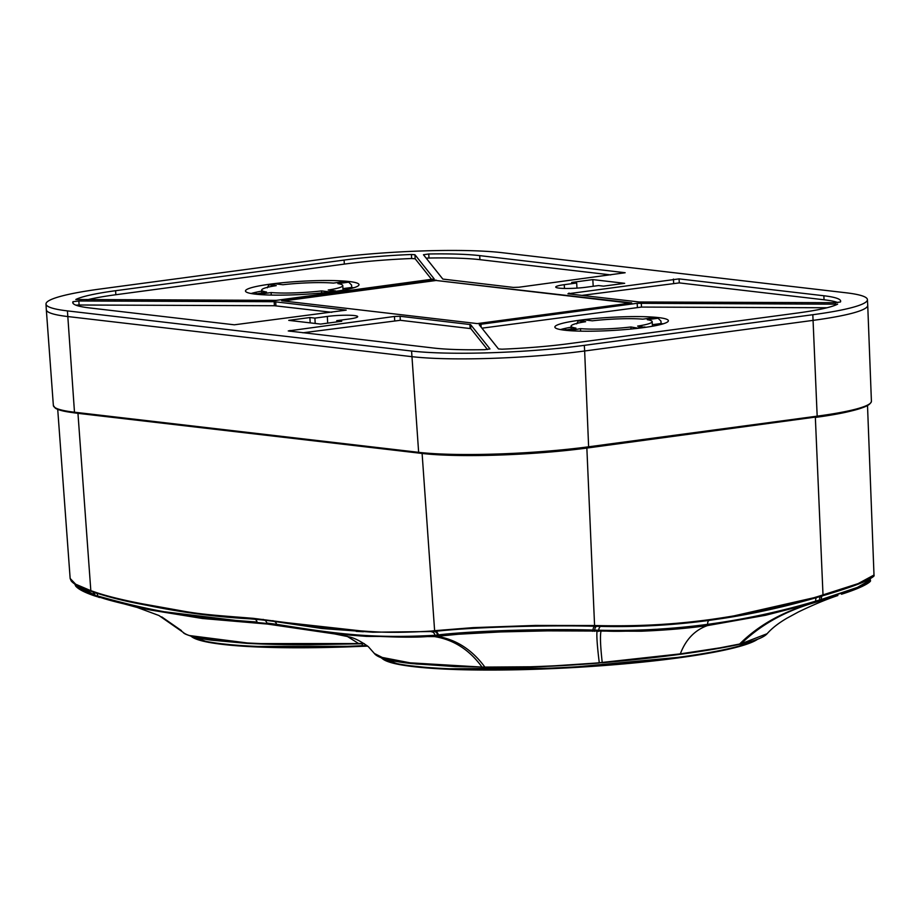 <?xml version="1.0" encoding="UTF-8"?>
<svg xmlns="http://www.w3.org/2000/svg" width="920" height="920" viewBox="0 0 920 920"><rect width="100%" height="100%" fill="white"/><g stroke="black" fill="none" stroke-linecap="round" stroke-linejoin="round"><path stroke-width="1.38" d="M845.997 292.779L501.848 252.655A124.579 14.455 -3.2 0 0 329.084 258.325L100.59 288.96A124.579 14.455 -3.2 0 0 46 304.048A124.579 14.455 -3.2 0 0 67.424 310.891L411.573 351.026A124.579 14.455 -3.2 0 0 584.327 345.356L812.82 314.721A124.579 14.455 -3.2 0 0 867.422 299.632A124.579 14.455 -3.2 0 0 845.997 292.779M46 304.048L46.31 309.683A124.579 14.455 -3.2 0 0 67.735 316.537L411.884 356.661A124.579 14.455 -3.2 0 0 584.648 350.991L813.142 320.367A124.579 14.455 -3.2 0 0 867.732 305.267L867.422 299.632M592.825 279.599L624.668 283.314L603.531 286.143L598.518 285.568L586.097 287.236A19.492 2.265 176.8 0 1 559.072 288.121A19.492 2.265 176.8 0 1 555.726 287.04A19.492 2.265 176.8 0 1 564.259 284.683L576.679 283.015L571.676 282.44L592.825 279.599L593.193 286.281M431.71 279.53L415.161 258.761L411.642 258.52A97.784 11.35 -3.2 0 0 344.333 264.097L115.84 294.733A97.784 11.35 -3.2 0 0 86.675 299.943M414.943 254.725L411.424 254.495A97.784 11.35 -3.2 0 0 344.103 260.072L115.609 290.708A97.784 11.35 -3.2 0 0 75.808 299.494L276.241 300.368L434.205 278.944L414.943 254.725L415.161 258.761M428.754 253.989A97.784 11.35 -3.2 0 1 479.699 255.622L625.163 272.734L518.949 287.224L513.314 287.408L442.83 279.082L423.453 254.736L428.754 253.989L428.973 258.025L426.19 258.186M610.788 274.907L479.918 259.658A97.784 11.35 -3.2 0 0 428.973 258.025M679.063 278.875L567.916 293.779L639.239 301.978L834.555 302.703L840.431 301.99A97.784 11.35 -3.2 0 0 840.661 301.127A97.784 11.35 -3.2 0 0 823.848 295.757L679.063 278.875L679.293 282.9L581.831 295.4M837.763 302.553A97.784 11.35 -3.2 0 0 824.067 299.782L679.293 282.9M826.965 307.763L641.505 307.073L481.93 328.175M480.987 324.242L479.205 324.737L498.479 348.945L501.998 349.186A97.784 11.35 -3.2 0 0 569.319 343.608L797.812 312.972A97.784 11.35 -3.2 0 0 837.614 304.186L637.169 303.301L480.987 324.242L481.148 327.198M487.45 349.519L470.81 328.624L400.327 320.298L302.864 332.798M489.946 348.898L470.58 324.599L470.81 328.624M78.855 300.978L274.183 301.691L346.207 310.132L234.347 324.806L89.573 307.924A97.784 11.35 -3.2 0 1 72.76 302.553A97.784 11.35 -3.2 0 1 72.99 301.691L78.855 300.978L79.085 305.003L75.877 305.152M331.821 312.305L274.401 305.728L79.085 305.003M394.691 320.482L394.473 316.457L288.248 330.947L433.722 348.047A97.784 11.35 -3.2 0 0 484.667 349.68L489.957 348.945M394.473 316.457L400.096 316.273L470.58 324.599M321.632 292.974L321.517 290.915L328.831 291.767A53.601 6.221 -3.2 0 0 335.535 290.869L328.233 290.018A40.606 4.715 -3.2 0 0 342.78 285.568A40.606 4.715 -3.2 0 0 337.904 283.624L348.691 282.175A53.601 6.221 176.8 0 0 344.137 281.646L333.362 283.084A40.606 4.715 -3.2 0 0 282.957 284.74L275.655 283.889A53.601 6.221 -3.2 0 0 272.205 284.326A53.601 6.221 -3.2 0 0 268.939 284.786L276.253 285.637A40.606 4.715 -3.2 0 0 261.694 290.099A40.606 4.715 -3.2 0 0 266.57 292.042L255.334 294.135M271.262 295.078L271.124 292.571A40.606 4.715 -3.2 0 0 321.517 290.915M268.939 284.786L267.294 287.799M353.705 287.776A56.856 6.601 -3.2 0 0 351.693 287.454L342.953 288.627M351.693 287.454L351.566 285.039L348.691 282.175M337.364 291.088A56.856 6.601 -3.2 0 0 359.007 284.659A56.856 6.601 -3.2 0 0 351.382 281.808A56.856 6.601 176.8 0 0 270.388 284.119A56.856 6.601 176.8 0 0 245.479 291.007A56.856 6.601 176.8 0 0 275.805 295.136A56.856 6.601 176.8 0 0 334.086 291.548A56.856 6.601 176.8 0 0 337.364 291.088M255.794 293.491A53.601 6.221 176.8 0 0 260.337 294.02L259.946 294.572M260.337 294.02L271.124 292.571M656.224 317.354A56.856 6.601 -3.2 0 0 583.222 319.746A56.856 6.601 176.8 0 0 579.784 320.195A56.856 6.601 176.8 0 0 554.863 327.072A56.856 6.601 176.8 0 0 585.2 331.211A56.856 6.601 176.8 0 0 643.482 327.612A56.856 6.601 176.8 0 0 668.391 320.735A56.856 6.601 176.8 0 0 656.224 317.354M645.184 327.382L637.617 326.094A40.606 4.715 -3.2 0 0 652.176 321.632A40.606 4.715 -3.2 0 0 647.3 319.688L658.076 318.251A53.601 6.221 -3.2 0 0 653.533 317.71L642.746 319.159A40.606 4.715 -3.2 0 0 592.353 320.815L585.039 319.964A53.601 6.221 -3.2 0 0 581.601 320.401A53.601 6.221 -3.2 0 0 578.323 320.861L585.637 321.712A40.606 4.715 -3.2 0 0 571.078 326.174A40.606 4.715 -3.2 0 0 575.954 328.118L564.719 330.211M663.09 323.851A56.856 6.601 -3.2 0 0 661.089 323.518L652.349 324.691M661.089 323.518L660.951 321.103L658.076 318.251M576.679 323.874L578.323 320.861M631.016 329.038L630.901 326.991L638.445 328.244M580.646 331.154L580.509 328.647A40.606 4.715 -3.2 0 0 630.901 326.991M569.342 330.648L580.509 328.647M261.752 291.123A56.856 6.601 -3.2 0 0 251.091 293.514M571.136 327.198A56.856 6.601 -3.2 0 0 560.487 329.59M638.216 327.842A53.601 6.221 -3.2 0 0 644.931 326.945M565.179 329.555A53.601 6.221 -3.2 0 0 569.733 330.084M630.131 303.105L436.103 280.485L283.314 300.966M436.08 280.082L281.692 300.782L477.342 323.598L631.718 302.898L436.103 280.485M309.891 317.526L314.893 318.113L327.313 316.445A19.492 2.265 176.8 0 1 347.3 315.215A19.492 2.265 176.8 0 1 357.696 316.629A19.492 2.265 176.8 0 1 349.151 318.998L336.731 320.654L341.734 321.241L320.597 324.082L288.742 320.367L309.891 317.526L310.19 322.862M576.966 288.109L576.679 283.015M315.192 323.449L314.893 318.113M336.8 321.908L336.731 320.654M71.898 412.505A118.806 13.788 -3.2 0 0 77.959 413.333L90.827 590.663A0.816 0.655 108.9 0 0 91.229 591.318L90.873 591.203C80.281 587.592 73.703 584.154 71.15 580.865L70.15 578.462L75.647 584.2L90.471 590.536A0.816 0.655 108.9 0 0 91.022 591.226L94.875 592.537C148.258 607.614 201.308 616.457 254.012 619.045L372.784 632.201L434.205 631.511A4.059 3.393 -96.5 0 1 437.552 635.007L433.883 635.904A0.816 0.678 -96.5 0 0 434.493 636.594C453.629 639.664 469.476 649.831 482.046 667.103L455.032 666.586L412.24 663.63C390.298 661.307 377.671 657.926 374.371 653.476L384.491 658.57L406.973 662.63L482.046 667.103L530.529 666.781C556.692 665.907 579.6 664.562 599.276 662.756L680.328 653.867L719.934 647.841L741.175 643.724L767.119 633.707C771.857 628.314 778.492 623.127 787.025 618.148L798.48 611.926C813.061 604.9 826.194 599.414 837.878 595.505L813.119 603.048L765.567 615.273L707.457 625.588C687.159 628.394 665.022 630.269 641.021 631.223L547.641 630.867L500.963 631.913L458.424 634.236L434.493 636.594L366.597 636.398L334.546 633.914L257.128 622.483C217.534 619.815 198.846 617.792 187.553 615.859L155.031 610.259C138.839 607.453 110.687 601.323 98.831 596.827L94.185 595.24L74.658 583.958M552.828 665.931L602.059 662.664L679.914 654.338C714.184 649.635 729.882 646.311 738.794 644.333A0.816 0.678 77.6 0 0 739.185 644.38L740.772 644.034C755.124 640.814 763.899 637.376 767.119 633.719M190.037 635.628L252.172 643.586L363.894 643.551M136.781 607.303L158.93 615.503L183.011 632.247A0.816 0.805 134.5 0 0 183.057 632.293L183.011 632.247C184.402 634.777 194.108 637.33 212.152 639.894C227.539 641.999 249.228 643.402 277.196 644.103L358.65 643.574M347.081 636.283L358.524 643.471L364.101 643.563M822.434 595.849A4.059 2.151 -106.5 0 0 821.491 599.438L857.417 587.409L870.124 580.06L857.336 587.914L813.314 602.324C778.4 612.547 743.199 620.045 707.721 624.818C654.856 630.407 619.39 632.385 601.323 630.74L592.952 630.533C544.502 629.004 469.614 631.476 438.368 635.386L437.621 635.478L438.23 636.168M869.584 581.647L862.017 586.534L842.766 593.814M436.448 635.616A0.816 0.678 -96.5 0 0 437.058 636.306C456.205 639.481 472.155 649.761 484.921 667.161L482.31 667.345L485.173 667.391C521.387 667.817 559.394 666.356 599.196 663.009L599.127 662.918M379.592 656.938L416.208 664.01L482.114 667.219M433.883 635.904C418.266 638.135 387.308 636.858 374.141 636.134L342.999 634.121L315.341 630.89L266.858 623.472L257.703 623.07M257.623 623.07L151.593 610.213L136.034 607.143L94.679 595.918L94.162 594.78L74.842 584.085M94.495 595.861L76.015 586.178M820.72 596.356A4.059 2.151 -106.3 0 0 819.755 599.955L821.491 599.438L821.364 600.61M819.639 601.128L819.755 599.955L815.798 601.105C779.907 611.742 743.866 619.482 707.675 624.335C671.404 629.188 635.087 631.143 598.747 630.211L592.974 630.073L592.572 631.281M90.827 590.663L94.311 591.847C105.363 595.746 121.256 599.713 142.002 603.75L186.162 611.662C204.792 614.767 221.111 615.744 253.391 618.344L341.193 629.728C366.367 630.453 377.453 634.19 430.916 631.108L433.527 630.809A0.816 0.678 83.5 0 0 434.205 631.511L435.286 631.384C467.544 627.428 544.686 624.887 594.607 626.255L595.136 626.279A4.059 2.288 -88.5 0 0 592.974 630.073C543.823 628.556 470.235 630.994 438.299 634.915L438.368 635.386A0.816 0.678 -96.9 0 0 438.966 636.077M433.527 630.809L434.274 630.717A0.816 0.678 83.3 0 0 434.941 631.419A4.059 3.393 -96.7 0 1 438.299 634.915L434.953 635.306C371.416 638.721 336.628 633.949 276.54 624.3L276.621 624.749M434.274 630.717L473.018 627.635L535.21 625.439L595.033 625.519L595.136 626.279L600.898 626.405C637.031 627.21 673.187 625.197 709.377 620.356L722.637 618.447L823.273 595.608C842.973 589.778 857.21 584.89 866.03 580.945C878.45 574.367 872.447 575.816 874 575.011L867.514 405.616M823.331 595.585L858.774 583.935L873.241 576.322M722.637 618.447L722.637 618.447C754.365 613.582 785.852 606.567 817.109 597.413L817.075 597.425M372.784 632.201L322.218 628.544L273.516 621.322A0.816 0.667 98 0 0 273.562 621.322M595.562 625.531L601.323 625.657C646.748 626.439 680.006 623.576 709.722 619.62C748.27 614.238 784.139 606.602 817.339 596.7L858.153 583.602L874 575.011M588.777 447.465L817.201 416.852L588.708 447.476C535.659 454.825 454.468 457.493 419.221 453.031A0.816 0.667 -83.3 0 0 419.359 453.031A122.084 14.168 176.8 0 0 588.65 447.476L584.648 350.991L813.142 320.367A124.579 14.455 -3.2 0 0 867.732 305.302L871.412 401.247A122.889 14.26 176.8 0 1 817.546 416.104L589.053 446.74A122.889 14.26 176.8 0 1 418.646 452.329L74.485 412.206A122.889 14.26 176.8 0 1 53.36 405.478L46.322 309.718A124.579 14.455 -3.2 0 0 67.735 316.537L411.884 356.661A124.579 14.455 -3.2 0 0 584.648 350.991L584.327 345.356M419.083 452.996L75.21 412.907A0.816 0.667 -83.3 0 1 74.485 412.206L67.424 310.891M53.36 405.478L55.303 408.169C58.408 410.159 64.998 411.746 75.072 412.907L419.221 453.031A0.816 0.667 -83.3 0 1 418.646 452.329L411.573 351.026M871.412 401.247C870.412 406.985 852.334 412.183 817.201 416.852L812.82 314.721M115.609 290.708L115.84 294.733M344.103 260.072L344.333 264.097M411.424 254.495L411.642 258.52M479.699 255.622L479.918 259.658M568.997 293.055L569.043 293.905M673.44 279.059L673.658 283.084M823.848 295.757L824.067 299.782M637.169 303.301L637.399 307.337M641.274 303.048L641.505 307.073M835.509 303.761L835.59 305.095M72.99 301.691L73.082 303.381M274.183 301.691L274.401 305.728M275.701 301.772L275.931 305.796M290.03 330.452L290.076 331.303M400.327 320.298L400.096 316.273M469.901 324.403L470.12 328.44M564.259 284.683L564.477 288.443M327.692 323.127L327.313 316.445M191.544 636.582A190.118 22.069 176.8 0 0 362.549 646.288L367.666 646.127A30.383 3.53 -3.2 0 0 362.549 646.288L362.434 645.713A190.911 22.16 176.8 0 1 190.831 636.065M366.942 645.564A29.589 3.438 -3.2 0 0 362.434 645.713L361.928 642.815M756.907 639.492A190.911 22.16 176.8 0 1 553.529 668A190.911 22.16 176.8 0 1 381.317 657.811M757.746 639.17A190.118 22.069 176.8 0 1 566.513 667.943A190.118 22.069 176.8 0 1 382.639 658.869M817.201 601.185L816.994 601.91C786.209 610.512 760.932 624.461 741.175 643.724A0.816 0.69 77.3 0 1 740.772 644.034M813.314 602.324L813.119 603.048C783.161 611.42 758.644 625.094 739.588 644.069A0.816 0.678 77.6 0 1 739.185 644.38C723.568 647.783 703.834 651.107 679.995 654.338L679.914 654.338M709.722 619.62L709.377 620.356A4.059 2.242 -97.6 0 0 707.675 624.335L707.457 625.588C694.807 630.085 685.768 639.515 680.328 653.867L679.995 654.338C656.236 657.49 630.28 660.295 602.14 662.756L602.059 662.664M183.057 632.293L183.057 632.293C186.599 635.467 195.994 638.077 211.22 640.147L246.445 643.321C264.971 644.345 286.062 644.805 309.707 644.702L364.366 643.735M815.683 602.289L815.798 601.105A4.059 2.151 -106.3 0 1 816.925 597.459M597.379 630.648L597.011 631.396C596.505 635.95 597.264 646.404 599.276 662.756L602.22 662.492C600.438 646.311 600.012 635.973 600.944 631.488L601.323 630.74M267.49 624.07A0.816 0.667 -83.3 0 1 266.858 623.472L257.128 622.483M99.325 597.505A0.816 0.655 -71.3 0 1 99.245 597.482L99.245 597.482A0.816 0.655 -71.3 0 1 98.831 596.827M98.152 597.115L97.658 596.436L98.152 597.115M161.736 616.883L181.505 630.637L158.93 615.503M96.646 596.597A0.816 0.655 -71.3 0 1 96.565 596.574L96.565 596.574A0.816 0.655 -71.3 0 1 96.151 595.918M94.679 595.918L94.185 595.24M95.427 596.183L94.932 595.505L95.427 596.183M601.323 625.657L600.898 626.405A4.059 2.288 -88.7 0 0 598.747 630.211L598.345 631.431M597.31 625.577L596.884 626.313A4.059 2.288 -88.7 0 0 594.722 630.119L594.331 631.327M430.916 631.108A0.816 0.678 83.5 0 0 431.595 631.81A4.059 3.393 -96.5 0 1 434.941 635.306L435.631 636.467M273.815 621.356A4.059 3.346 -82 0 1 276.54 624.3L266.777 623.024A4.059 3.358 -83.3 0 0 264.178 620.115M254.276 619.068A4.059 3.358 -84.7 0 1 257.036 622.035C197.719 617.734 162.576 614.33 97.658 595.964L97.658 596.436M96.266 593.009A4.059 3.254 -71.2 0 1 97.658 595.964L94.932 595.505M93.621 592.135A4.059 3.254 -71.2 0 1 94.932 595.044L92.828 591.87M823.009 595.044L815.35 417.427A118.806 13.788 -3.2 0 0 853.771 410.308M594.607 626.255L586.856 448.063L815.373 417.093M822.779 595.746L821.031 596.263L821.295 595.55M817.339 596.7L817.109 597.413L821.065 596.263M435.286 631.384A0.816 0.678 83.3 0 1 434.619 630.683L422.107 453.456A118.806 13.788 -3.2 0 0 586.856 448.063M77.947 413.241A0.816 0.667 96.7 0 1 77.959 413.333L422.107 453.456A0.816 0.667 96.7 0 0 422.096 453.353M272.952 620.62A0.816 0.667 98 0 0 273.516 621.322L263.741 620.057A0.816 0.667 96.7 0 0 263.775 620.068A0.816 0.667 96.7 0 1 263.166 619.356M253.391 618.344A0.816 0.667 95.3 0 0 254.012 619.045M94.311 591.847A0.816 0.655 108.8 0 0 94.725 592.514L94.725 592.514A0.816 0.655 108.8 0 0 94.875 592.537M91.597 590.916A0.816 0.655 108.8 0 0 92.149 591.617M263.741 620.057L204.907 614.836L156.32 607.062C141.254 604.083 120.773 601.001 94.725 592.514L91.229 591.318A0.816 0.655 108.9 0 0 91.379 591.353M870.205 403.385A122.084 14.168 176.8 0 1 817.259 416.829M261.843 292.675L261.694 290.099M343.045 290.18L342.78 285.568M571.228 328.75L571.078 326.174M652.429 326.243L652.176 321.632M362.537 646.3L246.617 646.438L208.759 642.39L190.486 635.961M758.241 638.986L734.47 647.818L689.919 656.27L562.729 668.15L439.565 668.828L399.544 664.619L381.122 657.731M870.159 580.52C872.148 580.462 867.33 586.051 841.478 594.251M334.546 633.914L267.421 624.059L202.458 618.505L151.593 610.202M74.577 583.441L75.624 585.982C78.165 589.133 84.479 592.434 94.587 595.895L136.034 607.143M334.581 633.914L349.324 636.928C354.591 638.066 360.939 641.332 368.368 646.702L374.371 653.476M870.136 580.048L870.665 578.105M356.178 631.361L363.446 631.741M70.15 578.45L57.718 409.377"/></g></svg>

